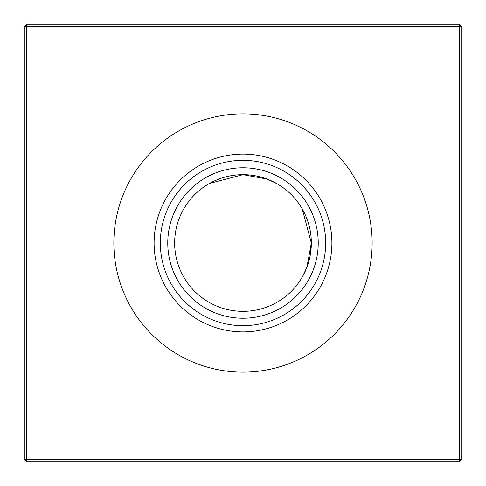 <?xml version="1.0" encoding="UTF-8"?>
<svg xmlns="http://www.w3.org/2000/svg" width="486" height="486" viewBox="0 0 486 486"><rect width="100%" height="100%" fill="white"/><g stroke="black" fill="none" stroke-linecap="round" stroke-linejoin="round"><path stroke-width="0.73" d="M243 174.656L236.068 175.009L243 174.656L236.068 175.009L243 174.656L209.563 183.392L243 174.656A68.344 68.344 0 0 1 311.344 243A68.344 68.344 0 0 1 243 311.344A68.344 68.344 0 0 1 174.656 243A68.344 68.344 0 0 1 243 174.656L249.968 175.015L243 174.656L267.16 179.073L277.05 183.744M261.899 177.323L256.207 175.944M274.541 182.371L276.473 183.416L274.541 182.371M303.677 211.544L302.219 208.883L311.344 243L306.927 267.172L302.602 276.443M303.616 274.572L306.933 267.154M308.628 262.069L310.056 256.213M311.344 243L310.068 256.146M302.274 277.02L303.568 274.657M243 318.233A75.233 75.233 0 0 1 167.767 243A75.233 75.233 0 0 1 243 167.767A75.233 75.233 0 0 1 318.233 243A75.233 75.233 0 0 1 243 318.233M243 325.669A82.669 82.669 0 0 1 160.331 243A82.669 82.669 0 0 1 243 160.331A82.669 82.669 0 0 1 325.669 243A82.669 82.669 0 0 1 243 325.669M243 331.902A88.902 88.902 0 0 1 154.098 243A88.902 88.902 0 0 1 243 154.098A88.902 88.902 0 0 1 331.902 243A88.902 88.902 0 0 1 243 331.902M243 372.155A129.155 129.155 0 0 1 113.846 243A129.155 129.155 0 0 1 243 113.846A129.155 129.155 0 0 1 372.155 243A129.155 129.155 0 0 1 243 372.155M461.7 26.487L461.7 459.513L459.513 461.7L26.487 461.7L26.487 459.513L459.513 459.513L459.513 26.487L26.487 26.487L26.487 459.513L24.3 459.513L24.3 26.487L26.487 26.487L26.487 24.3L459.513 24.3L461.7 26.487L459.513 26.487L459.513 24.3M303.629 211.459L302.584 209.527L303.629 211.459M211.343 182.432L209.563 183.392L211.343 182.432M214.703 180.792L218.846 179.067L214.703 180.792M223.943 177.366L229.921 175.92L223.943 177.366M459.513 461.7L459.513 459.513L461.7 459.513M24.3 459.513L26.487 461.7M24.3 26.487L26.487 24.3"/></g></svg>
